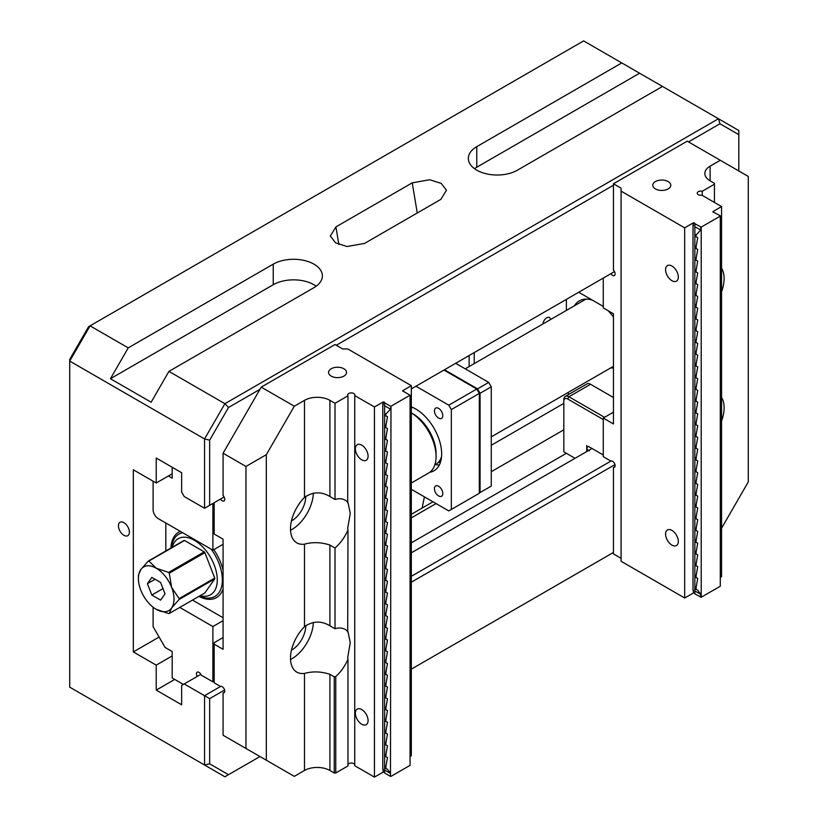 <?xml version="1.0" encoding="UTF-8"?>
<svg xmlns="http://www.w3.org/2000/svg" width="818" height="818" viewBox="0 0 818 818"><rect width="100%" height="100%" fill="white"/><g stroke="black" fill="none" stroke-linecap="round" stroke-linejoin="round"><path stroke-width="1.23" d="M444.46 369.767L477.538 388.857L488.724 382.395L455.657 363.304M491.27 386.802L480.074 393.264L480.074 492.559L491.27 486.096L491.27 386.802L488.724 382.395L491.27 386.802M479.317 492.375L480.074 492.559L479.317 492.998M477.006 389.419L477.538 388.857L480.074 393.264L479.317 393.448M438.612 418.09A5.941 3.425 60 0 1 434.736 412.855A5.941 3.425 60 0 1 435.646 408.1A5.941 3.425 60 0 1 438.612 408.397A5.941 3.425 60 0 1 442.487 413.622A5.941 3.425 60 0 1 441.577 418.387A5.941 3.425 60 0 1 438.612 418.09M438.612 495.933A5.941 3.425 60 0 1 434.736 490.708A5.941 3.425 60 0 1 435.646 485.953A5.941 3.425 60 0 1 438.612 486.24A5.941 3.425 60 0 1 442.487 491.475A5.941 3.425 60 0 1 441.577 496.229A5.941 3.425 60 0 1 438.612 495.933M411.331 406.883A36.698 21.186 60 0 1 415.718 408.98A36.698 21.186 60 0 1 439.685 441.321A36.698 21.186 60 0 1 434.061 470.728A36.698 21.186 60 0 1 429.828 472.242M476.771 389.01L479.317 393.417L479.317 493.295L451.331 509.45L451.331 409.573L448.785 405.166L476.771 389.01L443.949 370.063M479.317 393.417L451.331 409.573M469.133 355.513L469.133 366.556M415.963 386.219L448.785 405.166M451.331 509.45L448.785 510.923L411.331 489.297M439.286 465.084A36.698 21.186 60 0 1 435.483 464.512M662.488 86.432L621.782 62.935L476.771 146.657A28.783 16.616 0 0 0 468.336 158.406A28.783 16.616 0 0 0 476.771 170.154A28.783 16.616 0 0 0 517.477 170.154L662.488 86.432L738.807 130.502L738.807 134.653L719.942 123.763L688.5 141.923M123.907 522.671A7.74 4.468 -120 0 0 120.041 522.283A7.74 4.468 -120 0 0 118.855 528.479A7.74 4.468 -120 0 0 123.907 535.299A7.74 4.468 -120 0 0 127.782 535.688A7.74 4.468 -120 0 0 128.968 529.481A7.74 4.468 -120 0 0 123.907 522.671M542.968 323.928A5.348 3.088 -60 0 1 546.731 317.813A5.348 3.088 -60 0 1 550.494 319.582M128.232 720.955L110.43 710.678M224.582 690.003L209.643 698.633L209.643 763.808L228.508 774.697L224.909 776.773L204.561 765.024L204.561 695.699L220.656 686.394M259.96 389.327L228.508 407.487L209.643 440.166L209.643 505.34L204.561 508.275L204.561 438.949L69.724 361.096L69.724 687.171L204.561 765.024L209.643 763.808M474.225 363.621L474.225 352.578M621.782 62.935L583.623 40.9L90.072 325.85L69.724 361.096L69.724 359.378L88.579 326.709L90.072 325.85L128.232 347.875L110.43 378.724L151.136 402.221L168.937 371.382L313.948 287.66A28.783 16.616 0 0 0 322.384 275.911A28.783 16.616 0 0 0 304.613 260.553A28.783 16.616 0 0 0 273.243 264.153L128.232 347.875M168.937 371.382L224.909 403.693L718.46 118.743L719.942 123.763M412.252 182.843L429.736 179.745L441.219 183.426L446.475 190.246L440.861 199.357L364.542 243.427L347.047 246.525L335.574 242.844L330.319 236.024L335.932 226.903L412.252 182.843L417.262 212.987M563.837 403.366L491.27 445.268M172.189 473.786L156.218 483.009L133.324 469.788L133.324 651.926L156.218 665.146L156.218 690.116L181.657 704.799L181.657 685.412L184.203 683.94L209.643 698.633M159.101 637.048L133.324 651.926M614.962 464.624L411.331 582.191M228.508 774.697L259.96 756.538M411.331 669.144L613.439 552.457M209.643 505.34L224.101 496.986M411.331 388.898L614.482 271.607M738.807 170.962L738.807 134.653M613.439 185.246L336.28 345.268M204.561 508.275L184.203 496.526L181.657 492.119L181.657 472.732L156.218 458.039L156.218 483.009M592.007 448.499L411.331 552.815M200.829 674.349L184.203 683.94M411.331 576.312L611.046 461.015M566.383 453.305L411.331 542.825M174.735 679.421L156.218 690.116M563.837 429.808L491.27 471.7M436.066 503.571L411.331 517.855M172.189 655.924L156.218 665.146M411.331 514.307L432.998 501.802M209.643 440.166L204.561 438.949L224.909 403.693L228.508 407.487M639.594 73.211L476.771 167.22A28.783 16.616 0 0 0 474.512 168.682M316.208 286.188A28.783 16.616 0 0 0 273.243 284.725L110.43 378.724M440.288 461.73L440.687 461.505A32.025 18.487 60 0 1 440.288 461.73A32.025 18.487 60 0 1 437.927 462.743M413.366 407.753A32.025 18.487 -120 0 0 411.331 407.405M413.172 413.98A32.383 18.691 60 0 1 436.066 453.632L436.066 456.577A35.982 20.777 -120 0 0 411.331 412.926L413.172 413.98M171.616 547.62A35.982 20.777 60 0 1 178.938 534.103A35.982 20.777 60 0 1 182.649 532.702M211.197 549.185A35.982 20.777 60 0 1 222.363 579.952A35.982 20.777 60 0 1 214.909 596.424A35.982 20.777 60 0 1 199.551 596.005M200.154 595.647A32.383 18.691 -120 0 0 217.281 579.952A32.383 18.691 -120 0 0 197.291 542.191A32.383 18.691 -120 0 0 172.22 547.273M214.725 578.909A28.783 16.616 -120 0 0 214.735 578.479A28.783 16.616 -120 0 0 214.725 578.05L179.111 598.612A28.783 16.616 60 0 1 179.111 599.042A28.783 16.616 60 0 1 179.111 599.471L214.725 578.909L204.878 592.927L169.254 613.49A28.783 16.616 60 0 1 168.62 613.551L156.218 609.328A25.184 14.54 -120 0 0 171.637 607.948A25.184 14.54 -120 0 0 171.637 587.385A25.184 14.54 -120 0 0 156.218 568.203A25.184 14.54 -120 0 0 140.798 569.573A25.184 14.54 -120 0 0 138.416 578.479A25.184 14.54 -120 0 0 140.798 590.146A25.184 14.54 -120 0 0 156.218 609.328M138.416 578.479L138.416 575.545A28.783 16.616 60 0 1 138.416 575.115L140.798 569.573L148.262 561.097A28.783 16.616 60 0 1 148.907 561.046L184.531 540.483A28.783 16.616 -120 0 0 183.886 540.534L148.262 561.097M434.839 464.88L435.882 464.276A32.025 18.487 -120 0 0 441.556 456.577M165.031 593.848L160.625 582.498L151.811 577.406L147.404 583.674L151.811 595.034L160.625 600.126L165.031 593.848M155.042 579.267L147.404 583.674M162.987 588.582L151.811 595.034M168.62 572.416A28.783 16.616 60 0 1 169.254 573.224L204.878 552.661A28.783 16.616 -120 0 0 204.234 551.853L168.62 572.416L156.218 568.203L148.907 561.046M179.111 598.612L171.637 587.385L169.254 573.224M169.254 613.49L171.637 607.948L179.111 599.471M214.725 578.05L204.878 552.661M204.234 551.853L184.531 540.483M411.331 483.019L428.612 473.039A35.982 20.777 -120 0 0 436.066 456.577M361.72 459.839A8.998 5.194 60 0 1 355.85 451.904A8.998 5.194 60 0 1 357.221 444.706A8.998 5.194 60 0 1 361.72 445.145A8.998 5.194 60 0 1 367.599 453.07A8.998 5.194 60 0 1 366.219 460.278A8.998 5.194 60 0 1 361.72 459.839M361.72 724.227A8.998 5.194 60 0 1 355.85 716.292A8.998 5.194 60 0 1 357.221 709.094A8.998 5.194 60 0 1 361.72 709.533A8.998 5.194 60 0 1 367.599 717.458A8.998 5.194 60 0 1 366.219 724.666A8.998 5.194 60 0 1 361.72 724.227M329.92 625.78C321.28 620.606 312.793 620.903 304.48 626.68A30.583 17.659 120 0 0 290.492 658.122A30.583 17.659 120 0 0 296.822 672.13A30.583 17.659 120 0 0 304.48 673.408C312.803 671.159 321.29 671.466 329.92 674.318L334.245 676.813L335.769 676.578A30.583 17.659 120 0 0 347.977 659.226L347.701 657.386L350.268 642.703L347.977 631.762A30.583 17.659 120 0 0 345.216 629.441A30.583 17.659 120 0 0 335.012 628.715L329.92 625.78L329.92 545.064L335.012 547.999A30.583 17.659 120 0 0 347.977 529.972L347.701 528.131L350.268 513.438L347.977 502.508A30.583 17.659 120 0 0 345.216 500.187A30.583 17.659 120 0 0 335.012 499.461L329.92 496.526C321.29 491.342 312.813 491.649 304.48 497.426A30.583 17.659 120 0 0 290.492 528.868A30.583 17.659 120 0 0 296.822 542.866A30.583 17.659 120 0 0 304.48 544.154C312.813 541.905 321.29 542.211 329.92 545.064M347.701 631.987L347.977 529.972M347.701 502.692L347.977 395.8L335.012 403.284L329.92 400.35A17.986 10.389 0 0 0 304.48 400.35L294.306 406.219L266.32 454.696L266.32 760.208L294.306 776.364L304.48 770.495L304.48 673.408M343.918 368.765A8.998 5.194 0 0 0 334.112 367.64A8.998 5.194 0 0 0 328.56 372.446A8.998 5.194 0 0 0 331.198 376.116A8.998 5.194 0 0 0 340.994 377.241A8.998 5.194 0 0 0 346.546 372.446A8.998 5.194 0 0 0 343.918 368.765M390.472 406.219L384.613 402.845L384.613 772.99L390.472 776.364L390.472 773.429L384.613 770.045L384.613 767.785L385.891 768.521L385.891 766.589L384.613 765.852L384.613 756.036L385.891 756.773L385.891 754.83L384.613 754.104L384.613 744.288L385.891 745.024L385.891 743.081L384.613 742.345L384.613 732.539L385.891 733.265L385.891 731.333L384.613 730.597L384.613 720.781L385.891 721.517L385.891 719.584L384.613 718.848L384.613 709.032L385.891 709.768L385.891 707.836L384.613 707.1L384.613 697.284L385.891 698.02L385.891 696.077L384.613 695.351L384.613 685.535L385.891 686.271L385.891 684.329L384.613 683.592L384.613 673.787L385.891 674.513L385.891 672.58L384.613 671.844L384.613 662.028L385.891 662.764L385.891 660.832L384.613 660.095L384.613 650.279L385.891 651.016L385.891 649.083L384.613 648.347L384.613 638.531L385.891 639.267L385.891 637.324L384.613 636.598L384.613 626.782L385.891 627.518L385.891 625.576L384.613 624.84L384.613 615.034L385.891 615.76L385.891 613.827L384.613 613.091L384.613 603.275L385.891 604.011L385.891 602.079L384.613 601.342L384.613 591.526L385.891 592.263L385.891 590.33L384.613 589.594L384.613 579.778L385.891 580.514L385.891 578.571L384.613 577.845L384.613 568.029L385.891 568.766L385.891 566.823L384.613 566.087L384.613 556.281L385.891 557.007L385.891 555.074L384.613 554.338L384.613 544.522L385.891 545.258L385.891 543.326L384.613 542.59L384.613 532.774L385.891 533.51L385.891 531.577L384.613 530.841L384.613 521.025L385.891 521.761L385.891 519.819L384.613 519.093L384.613 509.277L385.891 510.013L385.891 508.07L384.613 507.334L384.613 497.528L385.891 498.254L385.891 496.321L384.613 495.585L384.613 485.769L385.891 486.505L385.891 484.573L384.613 483.837L384.613 474.021L385.891 474.757L385.891 472.824L384.613 472.088L384.613 462.272L385.891 463.008L385.891 461.066L384.613 460.34L384.613 450.524L385.891 451.26L385.891 449.317L384.613 448.581L384.613 438.775L385.891 439.501L385.891 437.569L384.613 436.832L384.613 427.016L385.891 427.753L385.891 425.82L384.613 425.084L384.613 415.268L385.891 416.004L385.891 414.072L384.613 413.335L384.613 405.779L390.472 409.164L390.973 406.219L390.472 776.364M384.613 772.734A1.084 0.624 0 0 0 383.161 772.141L374.439 777.1L354.746 765.73L354.746 395.585A3.599 2.076 0 0 0 354.889 394.992A3.599 2.076 0 0 0 353.836 393.519A3.599 2.076 0 0 0 349.92 393.069A3.599 2.076 0 0 0 347.701 394.992A3.599 2.076 0 0 0 347.977 395.8M384.613 402.845L384.613 402.589A1.084 0.624 0 0 0 383.161 402.006L374.439 406.955L354.746 395.585M224.582 692.018L223.069 692.887A3.599 2.076 -120 0 0 223.989 692.744A3.599 2.076 -120 0 0 224.541 689.86A3.599 2.076 -120 0 0 222.199 686.691A3.599 2.076 -120 0 0 220.502 686.455L214.163 682.805L214.163 642.703L223.069 637.559M354.746 764.533A3.599 2.076 0 0 0 353.836 763.664A3.599 2.076 0 0 0 347.977 764.319M291.443 650.228A19.785 11.421 120 0 0 305.748 625.811A19.785 11.421 120 0 0 305.748 625.535M291.443 520.974A19.785 11.421 120 0 0 305.748 496.557A19.785 11.421 120 0 0 305.748 496.281M335.769 676.578L335.769 772.99L334.245 772.99L329.92 770.495A17.986 10.389 0 0 0 304.48 770.495M347.977 659.226L347.977 765.934L335.769 772.99M335.012 628.715L335.012 547.999M334.245 772.99L334.245 676.813M335.012 499.461L335.012 403.284M266.32 760.208L223.069 735.239L223.069 692.887M220.512 499.062A3.599 2.076 60 0 0 223.989 500.943A3.599 2.076 60 0 0 223.069 495.575L223.069 453.223L261.228 387.129L335.012 344.531L342.64 348.938L347.732 348.938L411.331 385.656L411.331 755.801L410.063 756.538M214.163 644.175L223.069 649.308L223.069 539.154L214.163 534.011L214.163 502.722M245.962 748.46L245.962 466.444L223.069 453.223M390.472 409.164L385.891 414.072M385.891 416.004L387.487 416.761L385.891 425.82M385.891 427.753L387.487 428.509L385.891 437.569M385.891 439.501L387.487 440.258L385.891 449.317M385.891 451.26L387.487 452.006L385.891 461.066M385.891 463.008L387.487 463.755L385.891 472.824M385.891 474.757L387.487 475.514L385.891 484.573M385.891 486.505L387.487 487.262L385.891 496.321M385.891 498.254L387.487 499.011L385.891 508.07M385.891 510.013L387.487 510.759L385.891 519.819M385.891 521.761L387.487 522.508L385.891 531.577M385.891 533.51L387.487 534.266L385.891 543.326M385.891 545.258L387.487 546.015L385.891 555.074M385.891 557.007L387.487 557.764L385.891 566.823M385.891 568.766L387.487 569.512L385.891 578.571M385.891 580.514L387.487 581.261L385.891 590.33M385.891 592.263L387.487 593.019L385.891 602.079M385.891 604.011L387.487 604.768L385.891 613.827M385.891 615.76L387.487 616.516L385.891 625.576M385.891 627.518L387.487 628.265L385.891 637.324M385.891 639.267L387.487 640.013L385.891 649.083M385.891 651.016L387.487 651.772L385.891 660.832M385.891 662.764L387.487 663.521L385.891 672.58M385.891 674.513L387.487 675.269L385.891 684.329M385.891 686.271L387.487 687.018L385.891 696.077M385.891 698.02L387.487 698.766L385.891 707.836M385.891 709.768L387.487 710.525L385.891 719.584M385.891 721.517L387.487 722.274L385.891 731.333M385.891 733.265L387.487 734.022L385.891 743.081M385.891 745.024L387.487 745.771L385.891 754.83M385.891 756.773L387.487 757.519L385.891 766.589M385.891 768.521L387.487 769.278L390.472 773.429M390.973 776.364L410.063 765.351L410.063 395.206L390.973 406.219M410.063 395.206L403.765 391.536A1.084 0.624 180 0 1 402.753 390.697L411.331 385.656M261.228 387.129L294.306 406.219M374.439 406.955L374.439 777.1M383.161 772.141L383.161 769.206A1.084 0.624 0 0 0 382.773 769.349L382.773 405.084A1.084 0.624 180 0 1 383.161 404.941L383.161 402.006M382.773 405.084L383.09 401.965M383.09 772.11L383.09 769.227M245.962 466.444L266.32 454.696M290.523 530.279A30.583 17.659 120 0 0 313.376 493.029M290.523 659.533A30.583 17.659 120 0 0 313.376 622.293M197.23 676.425A3.599 2.076 60 0 1 197.179 672.161A3.599 2.076 60 0 1 198.978 672.345A3.599 2.076 60 0 1 201.177 675.085L212.895 681.844L214.163 681.108M170.942 548.009A37.781 21.81 60 0 1 180.328 531.363M172.189 467.262L172.189 478.193L168.375 475.994M153.109 481.209L153.109 509.778A7.198 4.151 -120 0 0 158.201 518.592L212.895 550.166L223.069 544.297M212.895 503.459L212.895 550.166M179.766 607.426L212.895 626.547L212.895 681.844M153.109 607.212L153.109 626.67L165.083 647.416L172.189 651.517L172.189 677.958L183.385 684.421M223.069 620.668L212.895 626.547M213.805 549.645A37.781 21.81 60 0 1 223.069 570.136M223.069 588.95A37.781 21.81 60 0 1 198.876 596.394M165.829 522.999L165.829 550.964M192.486 600.075L223.069 617.733M671.956 530.422A8.998 5.194 -120 0 0 667.457 529.972A8.998 5.194 -120 0 0 666.077 537.181A8.998 5.194 -120 0 0 671.956 545.105A8.998 5.194 -120 0 0 676.455 545.555A8.998 5.194 -120 0 0 677.836 538.346A8.998 5.194 -120 0 0 671.956 530.422M671.956 266.034A8.998 5.194 -120 0 0 667.457 265.584A8.998 5.194 -120 0 0 666.077 272.793A8.998 5.194 -120 0 0 671.956 280.717A8.998 5.194 -120 0 0 676.455 281.167A8.998 5.194 -120 0 0 677.836 273.958A8.998 5.194 -120 0 0 671.956 266.034M721.568 291.74A30.583 17.659 120 0 0 724.114 278.519A30.583 17.659 120 0 0 721.568 268.232M721.568 420.994A30.583 17.659 120 0 0 724.114 407.773A30.583 17.659 120 0 0 721.568 397.487M668.142 181.576A8.998 5.194 0 0 0 658.337 180.451A8.998 5.194 0 0 0 652.784 185.246A8.998 5.194 0 0 0 655.423 188.917A8.998 5.194 0 0 0 665.218 190.042A8.998 5.194 0 0 0 670.78 185.246A8.998 5.194 0 0 0 668.142 181.576M701.21 597.252L694.85 593.868L694.85 400.667L696.128 401.393L696.128 399.46L694.85 398.724L694.85 388.908L696.128 389.644L696.128 387.712L694.85 386.975L694.85 377.159L696.128 377.896L696.128 375.963L694.85 375.227L694.85 365.411L696.128 366.147L696.128 364.204L694.85 363.478L694.85 353.662L696.128 354.399L696.128 352.456L694.85 351.72L694.85 341.914L696.128 342.64L696.128 340.707L694.85 339.971L694.85 330.155L696.128 330.891L696.128 328.959L694.85 328.222L694.85 318.406L696.128 319.143L696.128 317.21L694.85 316.474L694.85 306.658L696.128 307.394L696.128 305.451L694.85 304.725L694.85 294.909L696.128 295.646L696.128 293.703L694.85 292.967L694.85 283.161L696.128 283.887L696.128 281.954L694.85 281.218L694.85 271.402L696.128 272.138L696.128 270.206L694.85 269.47L694.85 259.654L696.128 260.39L696.128 258.457L694.85 257.721L694.85 247.905L696.128 248.641L696.128 246.699L694.85 245.973L694.85 236.157L696.128 236.893L696.128 234.95L694.85 234.214L694.85 223.733L701.21 227.107L701.21 597.252L720.29 586.23L720.29 215.799L713.991 212.424A1.084 0.624 180 0 1 712.989 211.576L721.568 206.545L701.864 195.175A3.599 2.076 180 0 1 698.286 194.653A3.599 2.076 180 0 1 697.233 193.181A3.599 2.076 180 0 1 702.233 191.269L714.441 184.214L714.441 183.334L710.116 180.839A17.986 10.389 180 0 1 704.85 173.498A17.986 10.389 180 0 1 710.116 166.156L720.29 160.277L687.222 141.187L613.439 183.774L613.439 270.196A3.599 2.076 -120 0 1 614.369 275.564A3.599 2.076 -120 0 1 612.57 275.38A3.599 2.076 -120 0 1 610.893 273.682M714.441 202.435L714.441 184.214M702.233 191.269L702.233 195.379M721.568 528.213L748.276 481.945L748.276 176.432L720.29 160.277M589.277 450.882C586.526 449.552 586.199 448.039 588.295 446.352L603.265 455.002L603.265 419.522L567.651 398.959A5.399 3.119 -120 0 0 563.837 401.168L563.837 399.695A7.198 4.151 60 0 1 565.32 396.403A7.198 4.151 60 0 1 568.919 396.761L604.543 417.323L613.439 412.18L603.265 418.059L603.265 456.689L610.872 461.076A3.599 2.076 60 0 1 614.42 463.295A3.599 2.076 60 0 1 614.369 467.354A3.599 2.076 60 0 1 613.439 467.507L613.439 553.919L621.077 558.326M613.439 467.507L614.952 466.638M578.715 292.251L603.265 306.423L603.265 278.079L603.265 307.895L613.439 313.764L613.439 423.928L603.265 418.059M621.077 191.126L684.676 227.844L684.676 597.989L621.077 561.26L621.077 188.181L613.439 183.774M694.85 593.612A1.084 0.624 0 0 0 693.398 593.03L684.676 597.989M720.29 577.416L721.568 576.69L721.568 206.545M693.327 222.844L693.398 225.829A1.084 0.624 0 0 0 693.01 225.972L693.327 222.844L684.676 227.844M694.85 223.733L694.85 223.467A1.084 0.624 0 0 0 693.398 222.885M701.21 227.107L720.29 216.095M700.709 597.252L700.709 594.308L694.85 590.933L694.85 588.674L696.128 589.41L696.128 587.467L694.85 586.731L694.85 576.925L696.128 577.651L696.128 575.719L694.85 574.982L694.85 565.166L696.128 565.903L696.128 563.97L694.85 563.234L694.85 553.418L696.128 554.154L696.128 552.222L694.85 551.485L694.85 541.669L696.128 542.406L696.128 540.463L694.85 539.737L694.85 529.921L696.128 530.657L696.128 528.714L694.85 527.978L694.85 518.172L696.128 518.898L696.128 516.966L694.85 516.23L694.85 506.414L696.128 507.15L696.128 505.217L694.85 504.481L694.85 494.665L696.128 495.401L696.128 493.469L694.85 492.733L694.85 482.917L696.128 483.653L696.128 481.71L694.85 480.984L694.85 471.168L696.128 471.904L696.128 469.961L694.85 469.225L694.85 459.419L696.128 460.145L696.128 458.213L694.85 457.477L694.85 447.661L696.128 448.397L696.128 446.464L694.85 445.728L694.85 435.912L696.128 436.648L696.128 434.716L694.85 433.98L694.85 424.164L696.128 424.9L696.128 422.957L694.85 422.231L694.85 412.415L696.128 413.151L696.128 411.209L694.85 410.472L694.85 226.668L700.709 230.042L700.709 227.107M693.327 592.989L693.327 590.105M693.01 225.972L693.01 590.238A1.084 0.624 180 0 1 693.398 590.095L693.398 593.03M696.128 234.95L700.709 230.042M696.128 246.699L697.723 237.639L696.128 236.893M696.128 258.457L697.723 249.388L696.128 248.641M696.128 270.206L697.723 261.147L696.128 260.39M696.128 281.954L697.723 272.895L696.128 272.138M696.128 293.703L697.723 284.644L696.128 283.887M696.128 305.451L697.723 296.392L696.128 295.646M696.128 317.21L697.723 308.141L696.128 307.394M696.128 328.959L697.723 319.899L696.128 319.143M696.128 340.707L697.723 331.648L696.128 330.891M696.128 352.456L697.723 343.396L696.128 342.64M696.128 364.204L697.723 355.145L696.128 354.399M696.128 375.963L697.723 366.893L696.128 366.147M696.128 387.712L697.723 378.652L696.128 377.896M696.128 399.46L697.723 390.401L696.128 389.644M696.128 411.209L697.723 402.149L696.128 401.393M696.128 422.957L697.723 413.898L696.128 413.151M696.128 434.716L697.723 425.646L696.128 424.9M696.128 446.464L697.723 437.405L696.128 436.648M696.128 458.213L697.723 449.154L696.128 448.397M696.128 469.961L697.723 460.902L696.128 460.145M696.128 481.71L697.723 472.651L696.128 471.904M696.128 493.469L697.723 484.399L696.128 483.653M696.128 505.217L697.723 496.158L696.128 495.401M696.128 516.966L697.723 507.906L696.128 507.15M696.128 528.714L697.723 519.655L696.128 518.898M696.128 540.463L697.723 531.403L696.128 530.657M696.128 552.222L697.723 543.152L696.128 542.406M696.128 563.97L697.723 554.911L696.128 554.154M696.128 575.719L697.723 566.659L696.128 565.903M696.128 587.467L697.723 578.408L696.128 577.651M700.709 594.308L697.723 590.156L696.128 589.41M574.43 305.768A37.781 21.81 60 0 1 592.385 300.145M592.825 448.97L588.295 446.352M586.731 451.546L586.731 445.452M563.837 401.168L563.837 451.843L575.023 458.305M608.091 310.676A37.781 21.81 60 0 1 613.439 317.098M613.439 367.732A37.781 21.81 60 0 1 610.412 368.08M566.383 299.378L566.383 310.421M567.835 392.671L568.827 394.388M565.32 396.403L586.946 383.918A7.198 4.151 60 0 1 590.545 384.276L613.439 397.497M335.932 226.903L338.856 244.521M422.108 508.09L424.419 496.853M476.771 167.22L476.771 146.657M273.243 284.725L273.243 264.153M329.92 770.495L329.92 674.318M304.48 626.68L304.48 544.154M304.48 497.426L304.48 400.35M329.92 496.526L329.92 400.35M710.116 166.156L710.116 180.839M590.545 384.276L568.919 396.761L567.651 398.959M585.954 299.122L465.217 368.826M613.439 366.331L491.27 436.863"/></g></svg>
